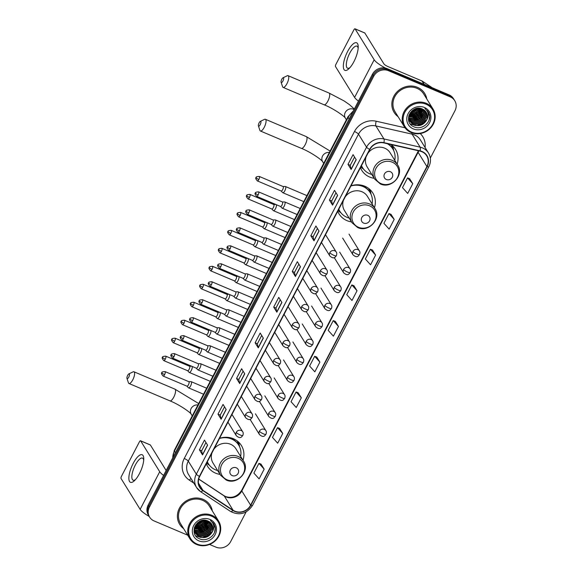 <?xml version="1.0" encoding="UTF-8"?>
<svg xmlns="http://www.w3.org/2000/svg" width="576" height="576" viewBox="0 0 576 576"><rect width="100%" height="100%" fill="white"/><g stroke="black" fill="none" stroke-linecap="round" stroke-linejoin="round"><path stroke-width="0.86" d="M242.993 460.224A19.858 18.209 148.3 0 0 241.387 445.507A19.858 18.209 148.3 0 0 233.446 438.754A19.858 18.209 148.3 0 0 219.557 438.307M206.294 463.781A19.858 18.209 148.3 0 0 207.605 466.387A19.858 18.209 148.3 0 0 215.546 473.141A19.858 18.209 148.3 0 0 220.054 474.408M374.436 207.727A19.858 18.209 148.3 0 0 372.823 193.01A19.858 18.209 148.3 0 0 364.889 186.257A19.858 18.209 148.3 0 0 351 185.803M337.738 211.284A19.858 18.209 148.3 0 0 339.048 213.89A19.858 18.209 148.3 0 0 346.99 220.644A19.858 18.209 148.3 0 0 351.49 221.911M360.432 167.688A19.858 18.209 148.3 0 0 361.742 170.294A19.858 18.209 148.3 0 0 369.684 177.048A19.858 18.209 148.3 0 0 374.184 178.315M397.13 164.131A19.858 18.209 148.3 0 0 395.525 149.414A19.858 18.209 148.3 0 0 390.924 144.526M430.33 158.047L454.954 110.75A11.239 10.31 148.3 0 0 454.759 100.706L453.499 98.676A11.239 10.31 148.3 0 0 449.006 94.853L387.245 68.674A11.239 10.31 148.3 0 0 372.427 74.268L148.176 505.044A11.239 10.31 148.3 0 0 148.37 515.088L148.997 516.11A11.239 10.31 148.3 0 1 148.802 506.066A11.239 10.31 148.3 0 0 148.997 516.11L149.623 517.126A11.239 10.31 148.3 0 0 154.123 520.949L187.675 535.169M454.759 100.706A11.239 10.31 148.3 0 0 450.266 96.89L388.498 70.704L387.871 69.689A11.239 10.31 148.3 0 0 373.054 75.283L148.802 506.066L373.054 75.283A11.239 10.31 148.3 0 1 387.871 69.689L449.633 95.868L387.871 69.689L387.245 68.674M454.133 99.691A11.239 10.31 148.3 0 0 449.633 95.868A11.239 10.31 148.3 0 1 454.133 99.691M417.528 87.365A17.986 16.488 148.3 0 0 396.763 92.167A17.986 16.488 148.3 0 0 394.121 112.392A17.986 16.488 148.3 0 0 398.095 116.683A17.986 16.488 148.3 0 1 394.121 112.392A17.986 16.488 148.3 0 1 396.763 92.167A17.986 16.488 148.3 0 1 417.528 87.365A17.986 16.488 148.3 0 1 424.714 93.478A17.986 16.488 148.3 0 0 417.528 87.365M203.069 499.327A17.986 16.488 148.3 0 0 182.304 504.137A17.986 16.488 148.3 0 0 179.669 524.354A17.986 16.488 148.3 0 0 183.643 528.646A17.986 16.488 148.3 0 1 179.669 524.354A17.986 16.488 148.3 0 1 182.304 504.137A17.986 16.488 148.3 0 1 203.069 499.327A17.986 16.488 148.3 0 1 210.262 505.44A17.986 16.488 148.3 0 0 203.069 499.327M421.906 151.74A11.988 10.994 -31.7 0 1 426.701 155.815A11.988 10.994 -31.7 0 1 426.902 166.529L250.61 505.181A11.988 10.994 -31.7 0 1 233.078 510.228L202.961 490.342A11.988 10.994 -31.7 0 1 199.894 487.188A11.988 10.994 -31.7 0 1 199.685 476.474L369.9 149.486A11.988 10.994 -31.7 0 1 383.818 142.913L420.012 151.128A11.988 10.994 -31.7 0 1 421.906 151.74M422.042 151.481A12.29 11.268 148.3 0 0 420.106 150.854L383.911 142.639A12.29 11.268 148.3 0 0 369.641 149.378L199.426 476.366A12.29 11.268 148.3 0 0 202.781 490.579L232.906 510.466A12.29 11.268 148.3 0 0 250.87 505.296L427.162 166.637A12.29 11.268 148.3 0 0 422.042 151.481M264.168 469.159L258.955 463.342L253.886 473.076L259.106 478.886L264.168 469.159L261.014 464.105M282.744 433.476L277.524 427.658L272.462 437.393L277.682 443.203L282.744 433.476L279.583 428.422M301.32 397.793L296.1 391.975L291.038 401.71L296.251 407.52L301.32 397.793L298.159 392.738M319.896 362.11L314.676 356.299L309.607 366.026L314.827 371.844L319.896 362.11L316.735 357.062M412.769 183.701L407.549 177.89L402.487 187.618L407.7 193.435L412.769 183.701L409.608 178.654M394.193 219.384L388.973 213.566L383.911 223.301L389.131 229.111L394.193 219.384L391.032 214.33M375.617 255.067L370.404 249.25L365.335 258.984L370.555 264.794L375.617 255.067L372.463 250.013M357.041 290.743L351.828 284.933L346.759 294.667L351.979 300.478L357.041 290.743L353.887 285.696M338.472 326.426L333.252 320.616L328.183 330.343L333.403 336.161L338.472 326.426L335.311 321.379M426.78 98.95A17.986 16.488 148.3 0 0 424.714 93.478A17.986 16.488 148.3 0 1 426.78 98.95M212.321 510.912A17.986 16.488 148.3 0 0 210.262 505.44A17.986 16.488 148.3 0 1 212.321 510.912M209.578 544.457L215.885 547.128A11.239 10.31 148.3 0 0 230.702 541.526L246.11 511.934M388.498 70.704A11.239 10.31 148.3 0 0 373.68 76.306L149.436 507.082A11.239 10.31 148.3 0 0 149.623 517.126M239.688 383.544L236.549 378.461L241.618 368.734L244.757 373.817L239.688 383.544A2.995 0.648 27.5 0 1 239.623 383.386L244.678 373.68M221.119 419.227L217.973 414.144L223.042 404.417L226.181 409.5L221.119 419.227A2.995 0.648 27.5 0 1 221.047 419.069L226.102 409.363M202.543 454.91L199.397 449.827L204.466 440.093L207.605 445.176L202.543 454.91A2.995 0.648 27.5 0 1 202.471 454.752L207.526 445.046M295.416 276.502L292.277 271.418L297.338 261.684L300.485 266.767L295.416 276.502A2.995 0.648 27.5 0 1 295.344 276.343L300.398 266.638M313.992 240.818L310.846 235.735L315.914 226.008L319.054 231.091L313.992 240.818A2.995 0.648 27.5 0 1 313.92 240.66L318.974 230.954M332.568 205.135L329.422 200.052L334.49 190.325L337.63 195.408L332.568 205.135A2.995 0.648 27.5 0 1 332.496 204.977L337.55 195.271M351.137 169.452L347.998 164.376L353.066 154.642L356.206 159.725L351.137 169.452A2.995 0.648 27.5 0 1 351.072 169.294L356.126 159.588M258.264 347.868L255.125 342.785L260.186 333.05L263.333 338.134L258.264 347.868A2.995 0.648 27.5 0 1 258.199 347.702L263.246 337.997M276.84 312.185L273.701 307.102L278.762 297.367L281.909 302.45L276.84 312.185A2.995 0.648 27.5 0 1 276.768 312.026L281.822 302.321M273.701 307.102L275.962 308.059M280.267 299.794L275.954 308.074L276.768 312.026M255.125 342.785L257.386 343.742M261.691 335.477L257.378 343.757L258.199 347.702M347.998 164.376L350.266 165.334M354.564 157.068L350.258 165.348L351.072 169.294M329.422 200.052L331.69 201.017M335.988 192.751L331.682 201.031L332.496 204.977M310.846 235.735L313.114 236.7M317.412 228.434L313.106 236.714L313.92 240.66M292.277 271.418L294.538 272.376M298.843 264.118L294.53 272.398L295.344 276.343M199.397 449.827L201.665 450.785L202.471 454.752M217.973 414.144L220.241 415.109L221.047 419.069M236.549 378.461L238.817 379.426L239.623 383.386M333.252 320.616L335.362 321.394M351.828 284.933L353.93 285.718M370.404 249.25L372.506 250.034M388.973 213.566L391.082 214.351M407.549 177.89L409.658 178.668M314.676 356.299L316.786 357.077M296.1 391.975L298.21 392.76M277.524 427.658L279.634 428.443M258.955 463.342L261.058 464.126M238.81 379.44L243.115 371.16M220.234 415.123L224.539 406.843M201.658 450.806L205.963 442.526M194.717 530.712A17.986 16.488 148.3 0 0 195.545 530.618A17.986 16.488 148.3 0 1 194.717 530.712M196.006 530.546A17.986 16.488 148.3 0 0 198.122 530.071A17.986 16.488 148.3 0 1 196.006 530.546M199.282 529.697A17.986 16.488 148.3 0 0 206.921 524.722A17.986 16.488 148.3 0 1 199.282 529.697M207.67 523.879A17.986 16.488 148.3 0 0 208.829 522.353A17.986 16.488 148.3 0 1 207.67 523.879M409.176 118.75A17.986 16.488 148.3 0 0 409.997 118.656A17.986 16.488 148.3 0 1 409.176 118.75M410.458 118.584A17.986 16.488 148.3 0 0 412.574 118.109A17.986 16.488 148.3 0 1 410.458 118.584M413.734 117.734A17.986 16.488 148.3 0 0 421.373 112.759A17.986 16.488 148.3 0 1 413.734 117.734M422.129 111.917A17.986 16.488 148.3 0 0 423.288 110.383A17.986 16.488 148.3 0 1 422.129 111.917M423.713 109.728A17.986 16.488 148.3 0 1 423.504 110.059A17.986 16.488 148.3 0 0 423.713 109.728A16.862 15.458 148.3 0 1 423.504 110.102M347.623 51.48A14.983 5.011 113 0 1 358.214 46.879A14.983 5.011 113 0 1 353.909 61.646A14.983 5.011 113 0 1 348.991 68.645A14.983 5.011 113 0 1 343.354 67.111A14.983 5.011 113 0 1 347.623 51.48M358.15 48.326A11.988 4.01 -67 0 0 356.947 46.159A11.988 4.01 -67 0 0 349.754 53.129A11.988 4.01 -67 0 0 347.587 68.234A11.988 4.01 -67 0 0 349.985 67.594M385.582 68.126A14.983 3.254 -152.5 0 1 374.184 59.782L355.09 28.901A1.872 0.626 -67 0 0 354.982 28.8A1.872 0.626 -67 0 0 353.858 29.887L335.952 64.274A1.872 0.626 -67 0 0 335.506 66.528L354.593 97.409L374.184 59.782M358.452 101.11A14.983 3.254 -152.5 0 1 354.593 97.409M364.579 32.926A1.872 0.626 113 0 1 364.73 32.933A1.872 0.626 113 0 1 364.846 33.034L383.933 63.914A3.744 0.814 27.5 0 0 387.972 66.564L421.956 80.971A1.872 1.721 -31.7 0 1 422.23 81.115L432.324 87.782M411.588 132.134A16.106 14.774 148.3 0 0 432.821 124.106A16.106 14.774 148.3 0 0 426.11 104.234A16.106 14.774 148.3 0 0 404.87 112.255A16.106 14.774 148.3 0 0 411.588 132.134M411.091 132.523A16.862 15.458 148.3 0 0 430.56 128.023A16.862 15.458 148.3 0 0 433.03 109.066A16.862 15.458 148.3 0 0 426.29 103.334A16.862 15.458 148.3 0 0 406.822 107.834A16.862 15.458 148.3 0 0 404.352 126.792A16.862 15.458 148.3 0 0 411.091 132.523M409.205 118.764A16.862 15.458 148.3 0 0 410.076 118.685M410.573 118.62A16.862 15.458 148.3 0 0 412.97 118.109M415.807 117.036A16.862 15.458 148.3 0 0 421.085 113.234M422.006 112.205A16.862 15.458 148.3 0 0 423.281 110.462M433.03 109.066L423.756 94.068A16.862 15.458 148.3 0 0 417.017 88.337A16.862 15.458 148.3 0 0 397.555 92.844A16.862 15.458 148.3 0 0 395.078 111.802L404.352 126.792M422.712 109.174L418.363 116.467L408.722 117.158M422.503 109.08L418.169 116.15L408.73 116.935M423.49 109.584L419.148 117.742L409.867 118.598L408.758 118.015M423.302 109.476L418.954 117.425L409.673 118.282L408.744 117.806M424.181 110.052L424.289 111.11L419.933 119.009L410.652 119.866L408.874 118.822M424.015 109.93L424.087 110.794L419.738 118.692L410.458 119.549L408.838 118.62M424.793 110.563L425.074 112.385L420.718 120.283L411.437 121.14L409.061 119.585M408.917 119.448L408.521 119.038M424.649 110.426L424.872 112.068L420.523 119.959L411.242 120.823L409.01 119.398M408.866 119.268L408.47 118.879M425.34 111.11L425.858 113.652L421.502 121.55L412.222 122.407L409.306 120.312M409.183 120.168L408.83 119.729M425.21 110.974L425.657 113.335L421.308 121.234L412.027 122.09L409.241 120.132M409.111 119.988L408.744 119.556M425.822 111.708L426.643 114.926L422.287 122.825L413.014 123.682L409.615 120.996M409.5 120.845L408.47 118.908M425.707 111.557L426.449 114.61L422.093 122.501L412.812 123.365L409.529 120.83M409.421 120.679L408.485 119.095M426.341 120.607A9.367 8.59 148.3 0 0 426.182 112.234A9.367 8.59 148.3 0 0 422.438 109.051C411.617 103.694 402.408 122.278 413.705 126.698C421.2 130.68 431.446 122.746 429.552 114.89L428.335 111.859L424.922 108.562C428.832 111.931 429.307 115.942 426.341 120.607C423.23 125.222 419.047 126.67 413.798 124.949L409.975 121.651L408.737 117.698L408.83 115.79M426.146 112.176L427.234 115.877L422.878 123.775L413.597 124.632L409.781 121.334L408.535 117.238M416.282 108.569L414.432 110.117L411.358 111.456M415.534 108.792L411.919 110.923M418.27 108.266L415.217 111.384L410.105 113.018M417.852 108.295L415.022 111.067L410.342 112.68M419.688 108.31L416.009 112.658L409.421 114.235M419.364 108.281L415.807 112.342L409.565 113.954M420.847 108.504L416.794 113.926L408.989 115.294M420.574 108.446L416.592 113.609L409.082 115.042M421.841 108.806L417.578 115.2L408.773 116.251M421.603 108.72L417.377 114.883L408.802 116.014M424.418 107.482A12.362 11.34 148.3 0 0 408.118 113.638A12.362 11.34 148.3 0 0 413.273 128.887A12.362 11.34 148.3 0 0 429.574 122.731A12.362 11.34 148.3 0 0 424.418 107.482M428.321 111.845L429.653 116.359L429.005 120.305M427.399 110.599L428.033 113.155M426.283 120.017L422.82 123.473L417.492 125.417M415.354 125.474L410.256 123.883M423.144 114.934L419.674 118.39L414.346 120.334M422.359 113.666L418.889 117.115L413.561 119.066M422.993 109.31L422.518 110.642M421.574 112.392L418.104 115.848L412.776 117.792M420.79 111.125L417.319 114.574L411.991 116.525M420.005 109.85L416.534 113.306L411.206 115.25M417.694 108.317L414.958 110.765L410.4 112.594M414.734 109.109L412.546 110.398M427.464 110.671L428.177 113.825M425.167 121.723L422.914 123.631L419.587 125.172M416.34 125.654L410.4 124.07M422.028 116.64L419.774 118.548L416.448 120.089M421.243 115.373L418.99 117.281L415.663 118.814M420.458 114.098L418.205 116.006L414.878 117.547M419.674 112.831L417.413 114.739L414.094 116.273M418.889 111.557L416.628 113.465L413.309 115.006M417.312 109.015L415.058 110.923L411.732 112.464M415.346 108.857L412.027 110.822M281.801 79.272A2.621 0.878 -67 0 0 281.11 82.296A2.621 0.878 -67 0 0 282.902 81.05A2.621 0.878 -67 0 0 283.651 78.574A2.621 0.878 -67 0 0 283.018 77.782A2.621 0.878 -67 0 0 281.801 79.272M283.018 77.782L287.23 75.766A6.372 2.131 113 0 1 288.086 75.679A6.372 2.131 113 0 1 286.934 83.7A6.372 2.131 113 0 1 283.118 87.401A6.372 2.131 113 0 1 282.578 86.724L281.11 82.296M386.345 179.503A4.493 4.126 148.3 0 0 392.27 177.264A4.493 4.126 148.3 0 0 390.398 171.72A4.493 4.126 148.3 0 0 384.473 173.952A4.493 4.126 148.3 0 0 386.345 179.503M366.149 156.701A13.486 12.37 148.3 0 0 367.157 166.946L374.688 179.122A13.486 12.37 148.3 0 1 376.668 163.958A13.486 12.37 148.3 0 1 392.242 160.358A13.486 12.37 148.3 0 1 397.634 164.938L390.103 152.762A13.486 12.37 148.3 0 0 384.71 148.176A13.486 12.37 148.3 0 0 367.97 153.202M361.498 165.636A17.798 16.322 148.3 0 0 362.556 167.688A17.798 16.322 148.3 0 0 369.67 173.736A17.798 16.322 148.3 0 0 371.815 174.478M394.762 160.294A17.798 16.322 148.3 0 0 392.825 148.968A17.798 16.322 148.3 0 0 387.302 143.705M392.825 148.968L392.515 148.464A17.798 16.322 148.3 0 0 388.109 143.885M361.447 165.73A17.798 16.322 148.3 0 0 362.239 167.177L362.556 167.688M363.672 169.258L362.153 168.113A19.483 17.863 -31.7 0 1 360.799 166.968M391.529 144.972L392.285 147.78A17.964 16.474 148.3 0 1 393.17 149.558M392.537 145.822A19.483 17.863 -31.7 0 1 393.386 148.802L393.732 150.674M259.106 122.868A2.621 0.878 -67 0 0 258.408 125.892A2.621 0.878 -67 0 0 260.208 124.646A2.621 0.878 -67 0 0 260.957 122.17A2.621 0.878 -67 0 0 260.323 121.378A2.621 0.878 -67 0 0 259.106 122.868M260.323 121.378L264.535 119.362A6.372 2.131 113 0 1 265.392 119.275A6.372 2.131 113 0 1 264.24 127.296A6.372 2.131 113 0 1 260.417 131.004A6.372 2.131 113 0 1 259.884 130.327L258.408 125.892M363.65 223.099A4.493 4.126 148.3 0 0 369.576 220.86A4.493 4.126 148.3 0 0 367.704 215.316A4.493 4.126 148.3 0 0 361.778 217.555A4.493 4.126 148.3 0 0 363.65 223.099M343.454 200.297A13.486 12.37 148.3 0 0 344.462 210.542L351.994 222.725A13.486 12.37 148.3 0 1 353.974 207.554A13.486 12.37 148.3 0 1 369.547 203.954A13.486 12.37 148.3 0 1 374.94 208.541L367.409 196.358A13.486 12.37 148.3 0 0 362.016 191.772A13.486 12.37 148.3 0 0 345.276 196.798M338.803 209.239A17.798 16.322 148.3 0 0 339.854 211.284A17.798 16.322 148.3 0 0 346.975 217.332A17.798 16.322 148.3 0 0 349.121 218.074M372.067 203.89A17.798 16.322 148.3 0 0 370.13 192.564A17.798 16.322 148.3 0 0 363.017 186.516A17.798 16.322 148.3 0 0 350.892 186.012M370.13 192.564L369.814 192.06A17.798 16.322 148.3 0 0 362.7 186.005A17.798 16.322 148.3 0 0 357.912 184.774M360.95 185.378A14.047 12.881 148.3 0 0 360.583 185.026M338.753 209.326A17.798 16.322 148.3 0 0 339.545 210.773L339.854 211.284M340.978 212.854L339.458 211.709A19.483 17.863 -31.7 0 1 338.105 210.571M365.306 187.409L365.71 186.631M368.834 188.568L369.59 191.376A17.964 16.474 148.3 0 1 370.476 193.154M369.842 189.418A19.483 17.863 -31.7 0 1 370.692 192.398L371.038 194.27M127.663 375.365A2.621 0.878 -67 0 0 126.972 378.396A2.621 0.878 -67 0 0 128.765 377.143A2.621 0.878 -67 0 0 129.514 374.666A2.621 0.878 -67 0 0 128.88 373.874A2.621 0.878 -67 0 0 127.663 375.365M128.88 373.874L133.092 371.858A6.372 2.131 113 0 1 133.949 371.772A6.372 2.131 113 0 1 132.797 379.793A6.372 2.131 113 0 1 128.981 383.501A6.372 2.131 113 0 1 128.441 382.824L126.972 378.396M232.207 475.596A4.493 4.126 148.3 0 0 238.14 473.357A4.493 4.126 148.3 0 0 236.261 467.813A4.493 4.126 148.3 0 0 230.335 470.052A4.493 4.126 148.3 0 0 232.207 475.596M212.011 452.794A13.486 12.37 148.3 0 0 213.026 463.039L220.55 475.222A13.486 12.37 148.3 0 1 222.53 460.051A13.486 12.37 148.3 0 1 238.104 456.451A13.486 12.37 148.3 0 1 243.497 461.038L235.966 448.855A13.486 12.37 148.3 0 0 230.573 444.269A13.486 12.37 148.3 0 0 213.833 449.294M207.36 461.736A17.798 16.322 148.3 0 0 208.418 463.781A17.798 16.322 148.3 0 0 215.532 469.829A17.798 16.322 148.3 0 0 217.678 470.57M240.624 456.386A17.798 16.322 148.3 0 0 238.687 445.068A17.798 16.322 148.3 0 0 231.574 439.013A17.798 16.322 148.3 0 0 219.449 438.509M238.687 445.068L238.378 444.557A17.798 16.322 148.3 0 0 231.257 438.509A17.798 16.322 148.3 0 0 226.469 437.27M229.507 437.875A14.047 12.881 148.3 0 0 229.147 437.522M207.31 461.822A17.798 16.322 148.3 0 0 208.102 463.27L208.418 463.781M209.534 465.358L208.015 464.206A19.483 17.863 -31.7 0 1 206.669 463.068M233.863 439.906L234.266 439.128M237.391 441.072L238.147 443.873A17.964 16.474 148.3 0 1 239.033 445.651M238.399 441.914A19.483 17.863 -31.7 0 1 239.249 444.895L239.594 446.767M282.614 192.542A3.37 1.13 -67 0 0 282.679 192.629A3.37 1.13 -67 0 0 282.816 192.73A3.37 1.13 -67 0 0 284.839 190.764A3.37 1.13 -67 0 0 285.653 186.703A3.37 1.13 -67 0 0 285.444 186.516A3.37 1.13 -67 0 0 285.278 186.487L283.075 186.53M281.131 190.966A2.434 0.814 -67 0 0 281.232 191.038A2.434 0.814 -67 0 0 282.694 189.619A2.434 0.814 -67 0 0 283.277 186.689A2.434 0.814 -67 0 0 283.133 186.552A2.434 0.814 -67 0 0 283.01 186.53M273.254 210.514A3.37 1.13 -67 0 0 273.319 210.6A3.37 1.13 -67 0 0 273.463 210.701A3.37 1.13 -67 0 0 275.486 208.735A3.37 1.13 -67 0 0 276.3 204.682M271.778 208.937A2.434 0.814 -67 0 0 271.872 209.009A2.434 0.814 -67 0 0 273.334 207.59A2.434 0.814 -67 0 0 273.924 204.66A2.434 0.814 -67 0 0 273.773 204.523A2.434 0.814 -67 0 0 273.658 204.502M263.902 228.485A3.37 1.13 -67 0 0 263.966 228.571A3.37 1.13 -67 0 0 264.103 228.672A3.37 1.13 -67 0 0 266.126 226.706A3.37 1.13 -67 0 0 266.947 222.653M262.418 226.908A2.434 0.814 -67 0 0 262.519 226.98A2.434 0.814 -67 0 0 263.981 225.562A2.434 0.814 -67 0 0 264.571 222.631A2.434 0.814 -67 0 0 264.42 222.494A2.434 0.814 -67 0 0 264.298 222.473M254.549 246.456A3.37 1.13 -67 0 0 254.614 246.542A3.37 1.13 -67 0 0 254.75 246.636A3.37 1.13 -67 0 0 256.774 244.678A3.37 1.13 -67 0 0 257.587 240.624M253.066 244.879A2.434 0.814 -67 0 0 253.166 244.951A2.434 0.814 -67 0 0 254.628 243.533A2.434 0.814 -67 0 0 255.211 240.602A2.434 0.814 -67 0 0 255.067 240.466A2.434 0.814 -67 0 0 254.945 240.444M245.189 264.427A3.37 1.13 -67 0 0 245.254 264.514A3.37 1.13 -67 0 0 245.398 264.607A3.37 1.13 -67 0 0 247.421 262.649A3.37 1.13 -67 0 0 248.234 258.595M243.713 262.85A2.434 0.814 -67 0 0 243.814 262.922A2.434 0.814 -67 0 0 245.275 261.504A2.434 0.814 -67 0 0 245.858 258.574A2.434 0.814 -67 0 0 245.714 258.437A2.434 0.814 -67 0 0 245.592 258.415M235.836 282.398A3.37 1.13 -67 0 0 235.901 282.485A3.37 1.13 -67 0 0 236.038 282.578A3.37 1.13 -67 0 0 238.061 280.62A3.37 1.13 -67 0 0 238.882 276.559M234.353 280.822A2.434 0.814 -67 0 0 234.454 280.894A2.434 0.814 -67 0 0 235.915 279.475A2.434 0.814 -67 0 0 236.506 276.545A2.434 0.814 -67 0 0 236.354 276.408A2.434 0.814 -67 0 0 236.232 276.386M226.483 300.37A3.37 1.13 -67 0 0 226.548 300.456A3.37 1.13 -67 0 0 226.685 300.55A3.37 1.13 -67 0 0 228.708 298.591A3.37 1.13 -67 0 0 229.522 294.53M225 298.793A2.434 0.814 -67 0 0 225.101 298.865A2.434 0.814 -67 0 0 226.562 297.446A2.434 0.814 -67 0 0 227.146 294.509A2.434 0.814 -67 0 0 227.002 294.379A2.434 0.814 -67 0 0 226.879 294.358M217.13 318.341A3.37 1.13 -67 0 0 217.195 318.42A3.37 1.13 -67 0 0 217.332 318.521A3.37 1.13 -67 0 0 219.355 316.562A3.37 1.13 -67 0 0 220.169 312.502M215.647 316.764A2.434 0.814 -67 0 0 215.748 316.836A2.434 0.814 -67 0 0 217.21 315.418A2.434 0.814 -67 0 0 217.793 312.48A2.434 0.814 -67 0 0 217.649 312.35A2.434 0.814 -67 0 0 217.526 312.329M207.77 336.305A3.37 1.13 -67 0 0 207.835 336.391A3.37 1.13 -67 0 0 207.979 336.492A3.37 1.13 -67 0 0 209.995 334.534A3.37 1.13 -67 0 0 210.816 330.473M206.287 334.735A2.434 0.814 -67 0 0 206.388 334.807A2.434 0.814 -67 0 0 207.85 333.389A2.434 0.814 -67 0 0 208.44 330.451A2.434 0.814 -67 0 0 208.289 330.322A2.434 0.814 -67 0 0 208.174 330.3M198.418 354.276A3.37 1.13 -67 0 0 198.482 354.362A3.37 1.13 -67 0 0 198.619 354.463A3.37 1.13 -67 0 0 200.642 352.505A3.37 1.13 -67 0 0 201.463 348.444M196.934 352.706A2.434 0.814 -67 0 0 197.035 352.771A2.434 0.814 -67 0 0 198.497 351.36A2.434 0.814 -67 0 0 199.087 348.422A2.434 0.814 -67 0 0 198.936 348.293A2.434 0.814 -67 0 0 198.814 348.271M189.065 372.247A3.37 1.13 -67 0 0 189.13 372.334A3.37 1.13 -67 0 0 189.266 372.434A3.37 1.13 -67 0 0 191.29 370.476A3.37 1.13 -67 0 0 192.103 366.415M187.582 370.67A2.434 0.814 -67 0 0 187.682 370.742A2.434 0.814 -67 0 0 189.144 369.331A2.434 0.814 -67 0 0 189.727 366.394A2.434 0.814 -67 0 0 189.583 366.264A2.434 0.814 -67 0 0 189.461 366.235M281.923 207.986A3.37 1.13 -67 0 0 281.988 208.066A3.37 1.13 -67 0 0 282.125 208.166A3.37 1.13 -67 0 0 284.321 205.862A3.37 1.13 -67 0 0 284.962 202.147A3.37 1.13 -67 0 0 284.76 201.96A3.37 1.13 -67 0 0 284.594 201.931L282.391 201.974M280.44 206.41A2.434 0.814 -67 0 0 280.541 206.482A2.434 0.814 -67 0 0 282.002 205.063A2.434 0.814 -67 0 0 282.593 202.126A2.434 0.814 -67 0 0 282.442 201.996A2.434 0.814 -67 0 0 282.326 201.974M272.57 225.95A3.37 1.13 -67 0 0 272.635 226.037A3.37 1.13 -67 0 0 272.772 226.138A3.37 1.13 -67 0 0 274.968 223.834A3.37 1.13 -67 0 0 275.609 220.111A3.37 1.13 -67 0 0 275.407 219.931A3.37 1.13 -67 0 0 275.234 219.902L273.031 219.938M271.087 224.381A2.434 0.814 -67 0 0 271.188 224.453A2.434 0.814 -67 0 0 272.65 223.034A2.434 0.814 -67 0 0 273.24 220.097A2.434 0.814 -67 0 0 273.089 219.967A2.434 0.814 -67 0 0 272.966 219.946M263.218 243.922A3.37 1.13 -67 0 0 263.282 244.008A3.37 1.13 -67 0 0 263.419 244.109A3.37 1.13 -67 0 0 265.615 241.805A3.37 1.13 -67 0 0 266.256 238.082A3.37 1.13 -67 0 0 266.047 237.902A3.37 1.13 -67 0 0 265.882 237.866L263.678 237.91M261.734 242.352A2.434 0.814 -67 0 0 261.835 242.417A2.434 0.814 -67 0 0 263.297 241.006A2.434 0.814 -67 0 0 263.88 238.068A2.434 0.814 -67 0 0 263.736 237.938A2.434 0.814 -67 0 0 263.614 237.917M253.858 261.893A3.37 1.13 -67 0 0 253.922 261.979A3.37 1.13 -67 0 0 254.066 262.08A3.37 1.13 -67 0 0 256.255 259.776A3.37 1.13 -67 0 0 256.896 256.054A3.37 1.13 -67 0 0 256.694 255.874A3.37 1.13 -67 0 0 256.529 255.838L254.326 255.881M252.382 260.316A2.434 0.814 -67 0 0 252.475 260.388A2.434 0.814 -67 0 0 253.937 258.977A2.434 0.814 -67 0 0 254.527 256.039A2.434 0.814 -67 0 0 254.376 255.91A2.434 0.814 -67 0 0 254.261 255.881M244.505 279.864A3.37 1.13 -67 0 0 244.57 279.95A3.37 1.13 -67 0 0 244.706 280.051A3.37 1.13 -67 0 0 246.902 277.74A3.37 1.13 -67 0 0 247.543 274.025A3.37 1.13 -67 0 0 247.342 273.845A3.37 1.13 -67 0 0 247.176 273.809L244.966 273.852M243.022 278.287A2.434 0.814 -67 0 0 243.122 278.359A2.434 0.814 -67 0 0 244.584 276.948A2.434 0.814 -67 0 0 245.174 274.01A2.434 0.814 -67 0 0 245.023 273.881A2.434 0.814 -67 0 0 244.901 273.852M235.152 297.835A3.37 1.13 -67 0 0 235.217 297.922A3.37 1.13 -67 0 0 235.354 298.022A3.37 1.13 -67 0 0 237.55 295.711A3.37 1.13 -67 0 0 238.19 291.996A3.37 1.13 -67 0 0 237.989 291.816A3.37 1.13 -67 0 0 237.816 291.78L235.613 291.823M233.669 296.258A2.434 0.814 -67 0 0 233.77 296.33A2.434 0.814 -67 0 0 235.231 294.919A2.434 0.814 -67 0 0 235.814 291.982A2.434 0.814 -67 0 0 235.67 291.845A2.434 0.814 -67 0 0 235.548 291.823M225.792 315.806A3.37 1.13 -67 0 0 225.857 315.893A3.37 1.13 -67 0 0 226.001 315.994A3.37 1.13 -67 0 0 228.19 313.682A3.37 1.13 -67 0 0 228.838 309.967A3.37 1.13 -67 0 0 228.629 309.78A3.37 1.13 -67 0 0 228.463 309.751L226.26 309.794M224.316 314.23A2.434 0.814 -67 0 0 224.417 314.302A2.434 0.814 -67 0 0 225.871 312.883A2.434 0.814 -67 0 0 226.462 309.953A2.434 0.814 -67 0 0 226.318 309.816A2.434 0.814 -67 0 0 226.195 309.794M216.439 333.778A3.37 1.13 -67 0 0 216.504 333.864A3.37 1.13 -67 0 0 216.641 333.965A3.37 1.13 -67 0 0 218.837 331.654A3.37 1.13 -67 0 0 219.478 327.938A3.37 1.13 -67 0 0 219.276 327.751A3.37 1.13 -67 0 0 219.11 327.722L216.907 327.766M214.956 332.201A2.434 0.814 -67 0 0 215.057 332.273A2.434 0.814 -67 0 0 216.518 330.854A2.434 0.814 -67 0 0 217.109 327.924A2.434 0.814 -67 0 0 216.958 327.787A2.434 0.814 -67 0 0 216.835 327.766M207.086 351.749A3.37 1.13 -67 0 0 207.151 351.835A3.37 1.13 -67 0 0 207.288 351.936A3.37 1.13 -67 0 0 209.484 349.625A3.37 1.13 -67 0 0 210.125 345.91A3.37 1.13 -67 0 0 209.923 345.722A3.37 1.13 -67 0 0 209.75 345.694L207.547 345.737M205.603 350.172A2.434 0.814 -67 0 0 205.704 350.244A2.434 0.814 -67 0 0 207.166 348.826A2.434 0.814 -67 0 0 207.749 345.895A2.434 0.814 -67 0 0 207.605 345.758A2.434 0.814 -67 0 0 207.482 345.737M197.734 369.72A3.37 1.13 -67 0 0 197.791 369.806A3.37 1.13 -67 0 0 197.935 369.907A3.37 1.13 -67 0 0 200.131 367.596A3.37 1.13 -67 0 0 200.772 363.881A3.37 1.13 -67 0 0 200.563 363.694A3.37 1.13 -67 0 0 200.398 363.665L198.194 363.708M196.25 368.143A2.434 0.814 -67 0 0 196.351 368.215A2.434 0.814 -67 0 0 197.813 366.797A2.434 0.814 -67 0 0 198.396 363.866A2.434 0.814 -67 0 0 198.252 363.73A2.434 0.814 -67 0 0 198.13 363.708M188.374 387.691A3.37 1.13 -67 0 0 188.438 387.778A3.37 1.13 -67 0 0 188.582 387.871A3.37 1.13 -67 0 0 190.771 385.567A3.37 1.13 -67 0 0 191.412 381.852A3.37 1.13 -67 0 0 191.21 381.665A3.37 1.13 -67 0 0 191.045 381.636L188.842 381.679M186.89 386.114A2.434 0.814 -67 0 0 186.991 386.186A2.434 0.814 -67 0 0 188.453 384.768A2.434 0.814 -67 0 0 189.043 381.838A2.434 0.814 -67 0 0 188.892 381.701A2.434 0.814 -67 0 0 188.777 381.679M133.171 463.442A14.983 5.011 113 0 1 143.762 458.842A14.983 5.011 113 0 1 139.45 473.609A14.983 5.011 113 0 1 134.532 480.607A14.983 5.011 113 0 1 128.894 479.081A14.983 5.011 113 0 1 133.171 463.442M143.698 460.289A11.988 4.01 -67 0 0 142.488 458.122A11.988 4.01 -67 0 0 135.295 465.091A11.988 4.01 -67 0 0 133.135 480.197A11.988 4.01 -67 0 0 135.533 479.556M163.591 475.445A14.983 3.254 -152.5 0 1 159.725 471.744L140.638 440.863A1.872 0.626 -67 0 0 140.522 440.762A1.872 0.626 -67 0 0 139.399 441.85L121.5 476.237A1.872 0.626 -67 0 0 121.046 478.498L140.141 509.371L159.725 471.744M149.206 516.442A14.983 3.254 -152.5 0 1 140.141 509.371M150.127 444.888A1.872 0.626 113 0 1 150.278 444.895A1.872 0.626 113 0 1 150.386 445.003L166.154 470.506M197.129 544.097A16.106 14.774 148.3 0 0 218.369 536.069A16.106 14.774 148.3 0 0 211.651 516.197A16.106 14.774 148.3 0 0 190.411 524.218A16.106 14.774 148.3 0 0 197.129 544.097M196.632 544.486A16.862 15.458 148.3 0 0 216.101 539.986A16.862 15.458 148.3 0 0 218.578 521.028A16.862 15.458 148.3 0 0 211.831 515.297A16.862 15.458 148.3 0 0 192.37 519.804A16.862 15.458 148.3 0 0 189.893 538.754A16.862 15.458 148.3 0 0 196.632 544.486M194.753 530.726A16.862 15.458 148.3 0 0 195.617 530.647M196.121 530.582A16.862 15.458 148.3 0 0 198.518 530.071M201.355 528.998A16.862 15.458 148.3 0 0 206.633 525.197M207.554 524.174A16.862 15.458 148.3 0 0 208.829 522.425M209.052 522.065A16.862 15.458 148.3 0 0 209.268 521.698M218.578 521.028L209.304 506.03A16.862 15.458 148.3 0 0 202.565 500.299A16.862 15.458 148.3 0 0 183.096 504.806A16.862 15.458 148.3 0 0 180.626 523.764L189.893 538.754M208.26 521.136L203.904 528.43L194.27 529.121M208.051 521.042L203.71 528.113L194.27 528.898M209.03 521.546L204.696 529.704L195.415 530.561L194.306 529.978M208.85 521.438L204.494 529.387L195.214 530.244L194.292 529.769M209.722 522.014L209.83 523.073L205.481 530.971L196.2 531.835L194.422 530.784M209.556 521.892L209.635 522.756L205.279 530.654L196.006 531.511L194.386 530.582M210.341 522.526L210.614 524.347L206.266 532.246L196.985 533.102L194.609 531.547M194.465 531.418L194.069 531M210.19 522.389L210.42 524.03L206.071 531.929L196.79 532.786L194.551 531.36M194.407 531.23L195.048 532.807M210.888 523.073L211.399 525.614L207.05 533.513L197.77 534.377L194.854 532.274M194.724 532.13L194.371 531.691M210.758 522.936L211.205 525.298L206.856 533.196L197.575 534.053L194.789 532.094M194.659 531.958L194.292 531.518M211.37 523.67L212.191 526.889L207.835 534.787L198.554 535.644L195.156 532.958M211.255 523.519L211.99 526.572L207.641 534.47L198.36 535.327L195.077 532.793M194.962 532.642L194.026 531.058M211.889 532.57A9.367 8.59 148.3 0 0 211.723 524.196A9.367 8.59 148.3 0 0 207.979 521.014C197.165 515.657 187.949 534.24 199.253 538.661C206.741 542.642 216.994 534.708 215.1 526.853L213.876 523.822L210.47 520.524C214.38 523.894 214.855 527.904 211.889 532.57C208.778 537.185 204.595 538.632 199.339 536.918L195.523 533.614L194.285 529.668L194.378 527.753M211.687 524.138L212.774 527.839L208.426 535.738L199.145 536.594L195.329 533.297L194.076 529.207M201.823 520.531L199.98 522.079L196.898 523.426M201.082 520.754L197.46 522.886M203.818 520.229L200.765 523.346L195.653 524.988M203.393 520.258L200.57 523.03L195.883 524.642M205.236 520.272L201.55 524.621L194.969 526.205M204.912 520.243L201.355 524.304L195.106 525.917M206.395 520.466L202.334 525.888L194.537 527.256M206.122 520.409L202.14 525.571L194.623 527.004M207.382 520.769L203.119 527.162L194.321 528.214M207.151 520.682L202.925 526.846L194.342 527.976M209.966 519.444A12.362 11.34 148.3 0 0 193.666 525.6A12.362 11.34 148.3 0 0 198.821 540.85A12.362 11.34 148.3 0 0 215.122 534.694A12.362 11.34 148.3 0 0 209.966 519.444M213.869 523.807L215.201 528.322L214.546 532.274M212.947 522.562L213.581 525.118M211.831 531.979L208.361 535.435L203.033 537.379M200.894 537.437L195.804 535.846M208.692 526.903L205.222 530.352L199.894 532.296M207.907 525.629L204.437 529.085L199.109 531.029M208.534 521.273L208.066 522.605M207.115 524.362L203.652 527.81L198.324 529.754M206.33 523.087L202.86 526.543L197.539 528.487M205.546 521.82L202.075 525.269L196.747 527.213M203.242 520.279L200.506 522.727L195.948 524.563M200.275 521.071L198.086 522.367M207.576 528.602L205.315 530.51L201.996 532.051M206.791 527.335L204.53 529.243L201.211 530.777M205.999 526.061L203.746 527.969L200.426 529.51M205.214 524.794L202.961 526.702L199.634 528.235M204.43 523.519L202.176 525.427L198.85 526.968M202.86 520.978L200.606 522.886L197.28 524.426M200.894 520.819L197.575 522.785M372.427 74.268L373.68 76.306M449.006 94.853L450.266 96.89M148.176 505.044L149.436 507.082M352.786 111.996A14.983 13.745 148.3 0 0 348.142 117.41L349.135 119.016M172.634 458.064L174.283 450.41L347.998 116.705A7.495 1.627 27.5 0 0 348.142 117.41L174.427 451.116L175.421 452.722M174.283 450.41A7.495 1.627 27.5 0 0 174.427 451.116A14.983 13.745 148.3 0 0 172.778 457.798M233.078 510.228L224.28 496.001A11.988 10.994 148.3 0 0 226.008 496.922A11.988 10.994 148.3 0 0 241.812 490.954L418.104 152.294A11.988 10.994 148.3 0 0 418.745 150.84M198.691 479.102L224.28 496.001A6.746 2.477 -56.6 0 0 223.992 495.691L225.598 496.548C232.15 498.607 237.514 496.534 241.682 490.32A6.746 1.462 27.5 0 0 241.812 490.954L250.61 505.181M426.902 166.529L418.104 152.294A6.746 1.462 27.5 0 1 417.974 151.661L418.399 150.761M193.853 483.12L189.367 480.161A18.734 17.179 -31.7 0 1 184.248 458.489L354.47 131.508A3.744 0.814 27.5 0 1 358.502 134.158L366.552 147.168A14.983 13.745 -31.7 0 1 383.947 138.946L420.142 147.168A14.983 13.745 -31.7 0 1 422.503 147.924A14.983 13.745 -31.7 0 1 428.494 153.022L420.451 140.011A14.983 13.745 148.3 0 0 414.454 134.914A14.983 13.745 148.3 0 0 412.099 134.15L375.905 125.935A14.983 13.745 148.3 0 0 358.502 134.158L188.287 461.138A14.983 13.745 148.3 0 0 188.546 474.53L196.589 487.541A14.983 13.745 -31.7 0 1 196.33 474.149L366.552 147.168A3.744 0.814 27.5 0 0 369.641 149.378M420.106 150.854A3.744 1.094 102.8 0 0 420.142 147.168L412.099 134.15A3.744 1.094 -77.2 0 1 411.847 132.826M199.426 476.366A3.744 0.814 -152.5 0 1 196.33 474.149L188.287 461.138A3.744 0.814 27.5 0 0 184.248 458.489M200.426 491.486A14.983 13.745 -31.7 0 1 196.589 487.541L200.585 491.659L230.71 511.546C239.53 515.858 246.809 513.814 252.533 505.418L428.825 166.766A3.744 0.814 -152.5 0 1 427.162 166.637M202.781 490.579A3.744 1.375 123.4 0 1 200.585 491.659M354.47 131.508A18.734 17.179 -31.7 0 1 376.214 121.226A3.744 1.094 -77.2 0 0 375.905 125.935L383.947 138.946A3.744 1.094 102.8 0 1 383.911 142.639M232.906 510.466A3.744 1.375 123.4 0 1 230.71 511.546M250.87 505.296A3.744 0.814 27.5 0 0 252.533 505.418M376.214 121.226L405.007 127.764M420.228 133.56A18.734 17.179 -31.7 0 1 425.081 147.506M191.016 478.534A3.744 1.375 -56.6 0 0 189.367 480.161M202.961 490.342L198.439 483.034M423.986 84.247L421.956 80.971M364.846 33.034L355.09 28.901M422.23 81.115L424.231 84.348M409.586 116.244A15.358 14.083 148.3 0 0 413.064 115.409M419.753 110.952A15.358 14.083 148.3 0 0 421.481 108.684M346.385 119.801L345.362 118.145A6.372 5.839 -31.7 0 1 345.254 112.45A6.372 5.839 -31.7 0 1 353.65 109.282A6.372 5.839 -31.7 0 1 354.089 109.49M345.362 118.145C344.707 116.388 333.281 108.374 324.072 104.767A6.372 2.131 -67 0 0 327.895 101.059A6.372 2.131 -67 0 0 329.047 93.038L288.086 75.679M381.132 183.658A12.391 11.362 148.3 0 0 397.469 177.487A12.391 11.362 148.3 0 0 392.299 162.202A12.391 11.362 148.3 0 0 375.97 168.372A12.391 11.362 148.3 0 0 381.132 183.658M361.318 165.989A17.964 16.474 148.3 0 0 362.923 168.257M323.69 163.397L322.668 161.741C322.013 159.984 310.586 151.97 301.378 148.363A6.372 2.131 -67 0 0 305.201 144.662A6.372 2.131 -67 0 0 306.353 136.634L265.392 119.275M322.668 161.741A6.372 5.839 -31.7 0 1 322.553 156.046A6.372 5.839 -31.7 0 1 329.386 152.453M358.438 227.254A12.391 11.362 148.3 0 0 374.774 221.083A12.391 11.362 148.3 0 0 369.605 205.798A12.391 11.362 148.3 0 0 353.275 211.968A12.391 11.362 148.3 0 0 358.438 227.254M338.616 209.585A17.964 16.474 148.3 0 0 340.229 211.853M192.247 415.894L191.225 414.238C190.57 412.481 179.143 404.467 169.934 400.86A6.372 2.131 -67 0 0 173.758 397.159A6.372 2.131 -67 0 0 174.91 389.131L133.949 371.772M191.225 414.238A6.372 5.839 -31.7 0 1 191.117 408.55A6.372 5.839 -31.7 0 1 197.942 404.95M226.994 479.75A12.391 11.362 148.3 0 0 243.331 473.58A12.391 11.362 148.3 0 0 238.162 458.302A12.391 11.362 148.3 0 0 221.832 464.472A12.391 11.362 148.3 0 0 226.994 479.75M207.18 462.082A17.964 16.474 148.3 0 0 208.786 464.35M349.013 234.137L359.381 250.906A3.744 3.434 148.3 0 0 352.944 251.503A3.744 0.814 27.5 0 0 356.983 254.146A3.744 0.814 -152.5 0 0 359.518 254.606C358.445 255.528 357.494 258.696 353.009 254.851A3.744 3.434 148.3 0 1 352.944 251.503M258.833 179.51A2.434 0.814 -67 0 0 259.272 176.443C256.774 176.594 255.737 176.969 256.162 177.559A2.434 0.526 -152.5 0 0 256.205 177.79A2.434 0.526 27.5 0 0 258.833 179.51A2.434 0.814 -67 0 1 257.371 180.922L281.232 191.038M339.66 252.108L350.028 268.877A3.744 3.434 148.3 0 0 343.591 269.467A3.744 0.814 27.5 0 0 347.623 272.117A3.744 0.814 -152.5 0 0 350.165 272.578C349.085 273.492 348.142 276.667 343.656 272.815A3.744 3.434 148.3 0 1 343.591 269.467M249.473 197.482A2.434 0.814 -67 0 0 249.919 194.407C247.421 194.566 246.384 194.94 246.809 195.53A2.434 0.526 -152.5 0 0 246.852 195.754A2.434 0.526 27.5 0 0 249.473 197.482A2.434 0.814 -67 0 1 248.018 198.893L271.872 209.009M330.3 270.079L340.675 286.848A3.744 3.434 148.3 0 0 334.238 287.438A3.744 0.814 27.5 0 0 338.27 290.088A3.744 0.814 -152.5 0 0 340.812 290.549C339.732 291.463 338.789 294.638 334.296 290.786A3.744 3.434 148.3 0 1 334.238 287.438M240.12 215.453A2.434 0.814 -67 0 0 240.559 212.378C238.068 212.537 237.031 212.911 237.449 213.502A2.434 0.526 -152.5 0 0 237.499 213.725A2.434 0.526 27.5 0 0 240.12 215.453A2.434 0.814 -67 0 1 238.658 216.864L262.519 226.98M320.947 288.043L331.315 304.819A3.744 3.434 148.3 0 0 324.878 305.41A3.744 0.814 27.5 0 0 328.918 308.059A3.744 0.814 -152.5 0 0 331.452 308.52C330.379 309.434 329.436 312.61 324.943 308.758A3.744 3.434 148.3 0 1 324.878 305.41M230.767 233.417A2.434 0.814 -67 0 0 231.206 230.35C228.715 230.508 227.678 230.882 228.096 231.473A2.434 0.526 -152.5 0 0 228.139 231.696A2.434 0.526 27.5 0 0 230.767 233.417A2.434 0.814 -67 0 1 229.306 234.835L253.166 244.951M311.594 306.014L321.962 322.79A3.744 3.434 148.3 0 0 315.526 323.381A3.744 0.814 27.5 0 0 319.565 326.03A3.744 0.814 -152.5 0 0 322.099 326.491C321.019 327.406 320.076 330.581 315.59 326.729A3.744 3.434 148.3 0 1 315.526 323.381M221.414 251.388A2.434 0.814 -67 0 0 221.854 248.321C219.355 248.479 218.318 248.854 218.743 249.437A2.434 0.526 -152.5 0 0 218.786 249.667A2.434 0.526 27.5 0 0 221.414 251.388A2.434 0.814 -67 0 1 219.953 252.806L243.814 262.922M302.242 323.986L312.61 340.762A3.744 3.434 148.3 0 0 306.173 341.352A3.744 0.814 27.5 0 0 310.205 344.002A3.744 0.814 -152.5 0 0 312.746 344.462C311.666 345.377 310.723 348.545 306.238 344.7A3.744 3.434 148.3 0 1 306.173 341.352M212.054 269.359A2.434 0.814 -67 0 0 212.494 266.292C210.002 266.45 208.966 266.825 209.383 267.408A2.434 0.526 -152.5 0 0 209.434 267.638A2.434 0.526 27.5 0 0 212.054 269.359A2.434 0.814 -67 0 1 210.593 270.778L234.454 280.894M292.882 341.957L303.25 358.733A3.744 3.434 148.3 0 0 296.813 359.323A3.744 0.814 27.5 0 0 300.852 361.973A3.744 0.814 -152.5 0 0 303.386 362.434C302.314 363.348 301.37 366.516 296.878 362.671A3.744 3.434 148.3 0 1 296.813 359.323M202.702 287.33A2.434 0.814 -67 0 0 203.141 284.263C200.65 284.422 199.613 284.796 200.03 285.379A2.434 0.526 -152.5 0 0 200.081 285.61A2.434 0.526 27.5 0 0 202.702 287.33A2.434 0.814 -67 0 1 201.24 288.749L225.101 298.865M283.529 359.928L293.897 376.704A3.744 3.434 148.3 0 0 287.46 377.294A3.744 0.814 27.5 0 0 291.499 379.944A3.744 0.814 -152.5 0 0 294.034 380.405C292.954 381.319 292.01 384.487 287.525 380.642A3.744 3.434 148.3 0 1 287.46 377.294M193.349 305.302A2.434 0.814 -67 0 0 193.788 302.234C191.29 302.393 190.253 302.767 190.678 303.35A2.434 0.526 -152.5 0 0 190.721 303.581A2.434 0.526 27.5 0 0 193.349 305.302A2.434 0.814 -67 0 1 191.887 306.72L215.748 316.836M274.176 377.899L284.544 394.675A3.744 3.434 148.3 0 0 278.107 395.266A3.744 0.814 27.5 0 0 282.139 397.915A3.744 0.814 -152.5 0 0 284.681 398.376C283.601 399.29 282.658 402.458 278.172 398.614A3.744 3.434 148.3 0 1 278.107 395.266M183.989 323.273A2.434 0.814 -67 0 0 184.428 320.206C181.937 320.364 180.9 320.738 181.318 321.322A2.434 0.526 -152.5 0 0 181.368 321.552A2.434 0.526 27.5 0 0 183.989 323.273A2.434 0.814 -67 0 1 182.527 324.691L206.388 334.807M264.816 395.87L275.191 412.646A3.744 3.434 148.3 0 0 268.747 413.237A3.744 0.814 27.5 0 0 272.786 415.886A3.744 0.814 -152.5 0 0 275.321 416.347C274.248 417.262 273.305 420.43 268.812 416.585A3.744 3.434 148.3 0 1 268.747 413.237M174.636 341.244A2.434 0.814 -67 0 0 175.075 338.177C172.584 338.335 171.547 338.71 171.965 339.293A2.434 0.526 -152.5 0 0 172.015 339.523A2.434 0.526 27.5 0 0 174.636 341.244A2.434 0.814 -67 0 1 173.174 342.662L197.035 352.771M255.463 413.842L265.831 430.618A3.744 3.434 148.3 0 0 259.394 431.208A3.744 0.814 27.5 0 0 263.434 433.858A3.744 0.814 -152.5 0 0 265.968 434.311C264.895 435.233 263.952 438.401 259.459 434.556A3.744 3.434 148.3 0 1 259.394 431.208M165.283 359.215A2.434 0.814 -67 0 0 165.722 356.148C163.224 356.306 162.187 356.681 162.612 357.264A2.434 0.526 -152.5 0 0 162.655 357.494A2.434 0.526 27.5 0 0 165.283 359.215A2.434 0.814 -67 0 1 163.822 360.634L187.682 370.742M258.142 194.947A2.434 0.814 -67 0 0 258.581 191.88C256.09 192.038 255.053 192.413 255.47 192.996A2.434 0.526 -152.5 0 0 255.521 193.226A2.434 0.526 27.5 0 0 258.142 194.947A2.434 0.814 -67 0 1 256.68 196.366L280.541 206.482M325.872 235.296L336.24 252.065A3.744 3.434 148.3 0 0 329.803 252.655A3.744 0.814 27.5 0 0 333.842 255.305A3.744 0.814 -152.5 0 0 336.377 255.766C335.297 256.68 334.354 259.855 329.868 256.003A3.744 3.434 148.3 0 1 329.803 252.655M248.789 212.918A2.434 0.814 -67 0 0 249.228 209.851C246.737 210.01 245.7 210.384 246.118 210.967A2.434 0.526 -152.5 0 0 246.168 211.198A2.434 0.526 27.5 0 0 248.789 212.918A2.434 0.814 -67 0 1 247.327 214.337L271.188 224.453M316.519 253.267L326.887 270.036A3.744 3.434 148.3 0 0 320.45 270.626A3.744 0.814 27.5 0 0 324.482 273.276A3.744 0.814 -152.5 0 0 327.024 273.737C325.944 274.651 325.001 277.826 320.515 273.974A3.744 3.434 148.3 0 1 320.45 270.626M239.436 230.89A2.434 0.814 -67 0 0 239.875 227.822C237.377 227.981 236.34 228.355 236.765 228.938A2.434 0.526 -152.5 0 0 236.808 229.169A2.434 0.526 27.5 0 0 239.436 230.89A2.434 0.814 -67 0 1 237.974 232.308L261.835 242.417M307.159 271.231L317.527 288.007A3.744 3.434 148.3 0 0 311.09 288.598A3.744 0.814 27.5 0 0 315.13 291.247A3.744 0.814 -152.5 0 0 317.664 291.708C316.591 292.622 315.648 295.798 311.155 291.946A3.744 3.434 148.3 0 1 311.09 288.598M230.076 248.861A2.434 0.814 -67 0 0 230.522 245.794C228.024 245.952 226.987 246.326 227.412 246.91A2.434 0.526 -152.5 0 0 227.455 247.14A2.434 0.526 27.5 0 0 230.076 248.861A2.434 0.814 -67 0 1 228.622 250.279L252.475 260.388M297.806 289.202L308.174 305.978A3.744 3.434 148.3 0 0 301.738 306.569A3.744 0.814 27.5 0 0 305.777 309.218A3.744 0.814 -152.5 0 0 308.311 309.679C307.238 310.594 306.288 313.769 301.802 309.917A3.744 3.434 148.3 0 1 301.738 306.569M220.723 266.832A2.434 0.814 -67 0 0 221.162 263.765C218.671 263.923 217.634 264.29 218.052 264.881A2.434 0.526 -152.5 0 0 218.102 265.111A2.434 0.526 27.5 0 0 220.723 266.832A2.434 0.814 -67 0 1 219.262 268.25L243.122 278.359M288.454 307.174L298.822 323.95A3.744 3.434 148.3 0 0 292.385 324.54A3.744 0.814 27.5 0 0 296.417 327.19A3.744 0.814 -152.5 0 0 298.958 327.65C297.878 328.565 296.935 331.733 292.45 327.888A3.744 3.434 148.3 0 1 292.385 324.54M211.37 284.803A2.434 0.814 -67 0 0 211.81 281.736C209.318 281.894 208.282 282.262 208.699 282.852A2.434 0.526 -152.5 0 0 208.742 283.082A2.434 0.526 27.5 0 0 211.37 284.803A2.434 0.814 -67 0 1 209.909 286.214L233.77 296.33M279.094 325.145L289.469 341.921A3.744 3.434 148.3 0 0 283.032 342.511A3.744 0.814 27.5 0 0 287.064 345.161A3.744 0.814 -152.5 0 0 289.606 345.622C288.526 346.536 287.582 349.704 283.09 345.859A3.744 3.434 148.3 0 1 283.032 342.511M202.018 302.774A2.434 0.814 -67 0 0 202.457 299.707C199.958 299.866 198.922 300.233 199.346 300.823A2.434 0.526 -152.5 0 0 199.39 301.054A2.434 0.526 27.5 0 0 202.018 302.774A2.434 0.814 -67 0 1 200.556 304.186L224.417 314.302M269.741 343.116L280.109 359.892A3.744 3.434 148.3 0 0 273.672 360.482A3.744 0.814 27.5 0 0 277.711 363.132A3.744 0.814 -152.5 0 0 280.246 363.593C279.173 364.507 278.23 367.675 273.737 363.83A3.744 3.434 148.3 0 1 273.672 360.482M192.658 320.746A2.434 0.814 -67 0 0 193.097 317.678C190.606 317.83 189.569 318.204 189.986 318.794A2.434 0.526 -152.5 0 0 190.037 319.025A2.434 0.526 27.5 0 0 192.658 320.746A2.434 0.814 -67 0 1 191.196 322.157L215.057 332.273M260.388 361.087L270.756 377.863A3.744 3.434 148.3 0 0 264.319 378.454A3.744 0.814 27.5 0 0 268.358 381.103A3.744 0.814 -152.5 0 0 270.893 381.564C269.813 382.478 268.87 385.646 264.384 381.802A3.744 3.434 148.3 0 1 264.319 378.454M183.305 338.717A2.434 0.814 -67 0 0 183.744 335.642C181.253 335.801 180.216 336.175 180.634 336.766A2.434 0.526 -152.5 0 0 180.684 336.989A2.434 0.526 27.5 0 0 183.305 338.717A2.434 0.814 -67 0 1 181.843 340.128L205.704 350.244M251.035 379.058L261.403 395.834A3.744 3.434 148.3 0 0 254.966 396.425A3.744 0.814 27.5 0 0 258.998 399.074A3.744 0.814 -152.5 0 0 261.54 399.528C260.46 400.45 259.517 403.618 255.031 399.773A3.744 3.434 148.3 0 1 254.966 396.425M173.952 356.688A2.434 0.814 -67 0 0 174.391 353.614C171.893 353.772 170.856 354.146 171.281 354.737A2.434 0.526 -152.5 0 0 171.324 354.96A2.434 0.526 27.5 0 0 173.952 356.688A2.434 0.814 -67 0 1 172.49 358.099L196.351 368.215M241.675 397.03L252.043 413.806A3.744 3.434 148.3 0 0 245.606 414.396A3.744 0.814 27.5 0 0 249.646 417.046A3.744 0.814 -152.5 0 0 252.18 417.499C251.107 418.421 250.164 421.589 245.671 417.744A3.744 3.434 148.3 0 1 245.606 414.396M164.592 374.652A2.434 0.814 -67 0 0 165.031 371.585C162.54 371.743 161.503 372.118 161.921 372.708A2.434 0.526 -152.5 0 0 161.971 372.931A2.434 0.526 27.5 0 0 164.592 374.652A2.434 0.814 -67 0 1 163.13 376.07L186.991 386.186M232.322 415.001L242.69 431.77A3.744 3.434 148.3 0 0 236.254 432.367A3.744 0.814 27.5 0 0 240.293 435.017A3.744 0.814 -152.5 0 0 242.827 435.47C241.747 436.392 240.804 439.56 236.318 435.715A3.744 3.434 148.3 0 1 236.254 432.367M150.386 445.003L140.638 440.863M195.134 528.206A15.358 14.083 148.3 0 0 198.612 527.371M205.301 522.914A15.358 14.083 148.3 0 0 207.029 520.646M347.998 116.705L353.398 110.822M428.825 166.766C431.136 162.007 431.021 157.421 428.494 153.022M198.713 479.002L223.992 495.691M241.682 490.32L417.974 151.661M354.982 28.8L364.73 32.933M354.334 109.015L349.524 104.695L344.16 100.966L329.047 93.038M324.072 104.767L283.118 87.401M397.634 164.938C404.611 174.874 391.327 189.353 380.311 183.917L374.688 179.122M330.113 151.063L306.353 136.634M301.378 148.363L260.417 131.004M374.94 208.541C381.917 218.47 368.633 232.949 357.617 227.513L351.994 222.725M198.67 403.56L174.91 389.131M169.934 400.86L128.981 383.501M243.497 461.038C250.474 470.966 237.19 485.453 226.174 480.01L220.55 475.222M359.381 250.906C360.036 251.676 360.079 252.914 359.518 254.606M303.79 201.622L282.816 192.73M281.174 191.016L282.679 192.629M342.641 238.075L353.009 254.851M306.914 195.617L285.444 186.516M259.272 176.443L283.133 186.552M257.371 180.922C255.694 178.992 255.29 177.876 256.162 177.559M350.028 268.877C350.683 269.647 350.726 270.878 350.165 272.578M294.437 219.593L273.463 210.701M271.822 208.987L273.319 210.6M334.238 257.587L343.656 272.815M273.722 204.502L275.782 204.458M249.919 194.407L273.773 204.523M248.018 198.893C246.334 196.963 245.93 195.84 246.809 195.53M340.675 286.848C341.33 287.618 341.374 288.85 340.812 290.549M285.084 237.564L264.103 228.672M262.462 226.958L263.966 228.571M324.886 275.558L334.296 290.786M264.362 222.473L266.429 222.43M240.559 212.378L264.42 222.494M238.658 216.864C236.981 214.934 236.578 213.811 237.449 213.502M331.315 304.819C331.97 305.59 332.021 306.821 331.452 308.52M275.724 255.528L254.75 246.636M253.109 244.93L254.614 246.542M315.533 293.53L324.943 308.758M255.01 240.444L257.076 240.401M231.206 230.35L255.067 240.466M229.306 234.835C227.628 232.906 227.225 231.782 228.096 231.473M321.962 322.79C322.618 323.561 322.661 324.792 322.099 326.491M266.371 273.499L245.398 264.607M243.756 262.901L245.254 264.514M306.173 311.501L315.59 326.729M245.657 258.415L247.716 258.372M221.854 248.321L245.714 258.437M219.953 252.806C218.275 250.877 217.872 249.754 218.743 249.437M312.61 340.762C313.265 341.532 313.308 342.763 312.746 344.462M257.018 291.47L236.038 282.578M234.403 280.865L235.901 282.485M296.82 329.472L306.238 344.7M236.304 276.386L238.363 276.343M212.494 266.292L236.354 276.408M210.593 270.778C208.915 268.848 208.512 267.725 209.383 267.408M303.25 358.733C303.905 359.503 303.955 360.734 303.386 362.434M247.658 309.442L226.685 300.55M225.043 298.836L226.548 300.456M287.467 347.443L296.878 362.671M226.944 294.358L229.01 294.314M203.141 284.263L227.002 294.379M201.24 288.749C199.562 286.819 199.159 285.696 200.03 285.379M293.897 376.704C294.552 377.474 294.595 378.706 294.034 380.405M238.306 327.413L217.332 318.521M215.69 316.807L217.195 318.42M278.107 365.414L287.525 380.642M217.591 312.329L219.658 312.286M193.788 302.234L217.649 312.35M191.887 306.72C190.21 304.79 189.806 303.667 190.678 303.35M284.544 394.675C285.199 395.446 285.242 396.677 284.681 398.376M228.953 345.384L207.979 336.492M206.338 334.778L207.835 336.391M268.754 383.386L278.172 398.614M208.238 330.293L210.298 330.257M184.428 320.206L208.289 330.322M182.527 324.691C180.85 322.762 180.446 321.638 181.318 321.322M275.191 412.646C275.839 413.417 275.89 414.648 275.321 416.347M219.6 363.355L198.619 354.463M196.978 352.75L198.482 354.362M259.402 401.357L268.812 416.585M198.878 348.264L200.945 348.228M175.075 338.177L198.936 348.293M173.174 342.662C171.497 340.733 171.094 339.61 171.965 339.293M265.831 430.618C266.486 431.388 266.53 432.619 265.968 434.311M210.24 381.326L189.266 372.434M187.625 370.721L189.13 372.334M250.049 419.328L259.459 434.556M189.526 366.235L191.592 366.199M165.722 356.148L189.583 366.264M163.822 360.634C162.144 358.704 161.741 357.581 162.612 357.264M336.24 252.065C336.895 252.835 336.938 254.066 336.377 255.766M297.079 214.51L282.125 208.166M280.49 206.453L281.988 208.066M300.204 208.505L284.76 201.96M258.581 191.88L282.442 201.996M256.68 196.366C255.002 194.436 254.599 193.313 255.47 192.996M321.502 242.474L329.868 256.003M326.887 270.036C327.542 270.806 327.586 272.038 327.024 273.737M287.726 232.481L272.772 226.138M271.13 224.424L272.635 226.037M290.851 226.476L275.407 219.931M249.228 209.851L273.089 219.967M247.327 214.337C245.65 212.407 245.246 211.284 246.118 210.967M312.142 260.438L320.515 273.974M317.527 288.007C318.182 288.778 318.233 290.009 317.664 291.708M278.374 250.445L263.419 244.109M261.778 242.395L263.282 244.008M281.498 244.447L266.047 237.902M239.875 227.822L263.736 237.938M237.974 232.308C236.297 230.378 235.894 229.255 236.765 228.938M302.789 278.41L311.155 291.946M308.174 305.978C308.83 306.749 308.873 307.98 308.311 309.679M269.021 268.416L254.066 262.08M252.425 260.366L253.922 261.979M272.138 262.418L256.694 255.874M230.522 245.794L254.376 255.91M228.622 250.279C226.937 248.35 226.534 247.226 227.412 246.91M293.436 296.381L301.802 309.917M298.822 323.95C299.477 324.72 299.52 325.951 298.958 327.65M259.661 286.387L244.706 280.051M243.065 278.338L244.57 279.95M262.786 280.39L247.342 273.845M221.162 263.765L245.023 273.881M219.262 268.25C217.584 266.321 217.181 265.198 218.052 264.881M284.083 314.352L292.45 327.888M289.469 341.921C290.124 342.691 290.167 343.922 289.606 345.622M250.308 304.358L235.354 298.022M233.712 296.309L235.217 297.922M253.433 298.361L237.989 291.816M211.81 281.736L235.67 291.845M209.909 286.214C208.231 284.292 207.828 283.169 208.699 282.852M274.723 332.323L283.09 345.859M280.109 359.892C280.764 360.662 280.814 361.894 280.246 363.593M240.955 322.33L226.001 315.994M224.359 314.28L225.857 315.893M244.08 316.332L228.629 309.78M202.457 299.707L226.318 309.816M200.556 304.186C198.871 302.256 198.468 301.14 199.346 300.823M265.37 350.294L273.737 363.83M270.756 377.863C271.411 378.634 271.454 379.865 270.893 381.564M231.595 340.301L216.641 333.965M215.006 332.251L216.504 333.864M234.72 334.303L219.276 327.751M193.097 317.678L216.958 327.787M191.196 322.157C189.518 320.227 189.115 319.111 189.986 318.794M256.018 368.266L264.384 381.802M261.403 395.834C262.058 396.605 262.102 397.836 261.54 399.528M222.242 358.272L207.288 351.936M205.646 350.222L207.151 351.835M225.367 352.274L209.923 345.722M183.744 335.642L207.605 345.758M181.843 340.128C180.166 338.198 179.762 337.075 180.634 336.766M246.658 386.237L255.031 399.773M252.043 413.806C252.698 414.569 252.749 415.807 252.18 417.499M212.89 376.243L197.935 369.907M196.294 368.194L197.791 369.806M216.014 370.246L200.563 363.694M174.391 353.614L198.252 363.73M172.49 358.099C170.813 356.17 170.41 355.046 171.281 354.737M237.305 404.208L245.671 417.744M242.69 431.77C243.346 432.54 243.389 433.778 242.827 435.47M203.537 394.214L188.582 387.871M186.941 386.165L188.438 387.778M206.654 388.217L191.21 381.665M165.031 371.585L188.892 381.701M163.13 376.07C161.453 374.141 161.05 373.018 161.921 372.708M227.952 422.179L236.318 435.715M140.522 440.762L150.278 444.895"/></g></svg>
